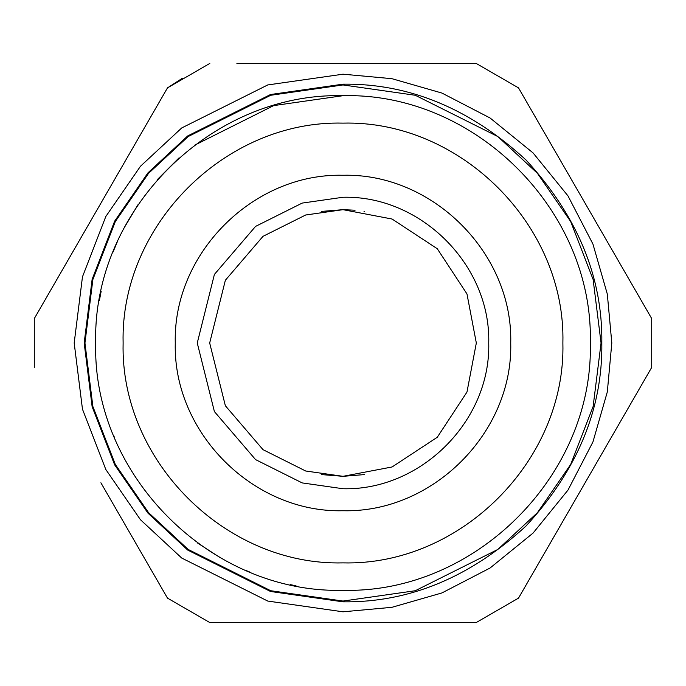<?xml version="1.0" encoding="UTF-8"?>
<svg xmlns="http://www.w3.org/2000/svg" width="686" height="686" viewBox="0 0 686 686"><rect width="100%" height="100%" fill="white"/><g stroke="black" fill="none" stroke-linecap="round" stroke-linejoin="round"><path stroke-width="1.03" d="M343 197.259L302.192 203.082L255.552 226.406L214.401 274.417L197.259 343L214.401 411.583L255.552 459.594L302.192 482.918L343 488.741C420.878 490.756 490.756 420.878 488.741 343C490.756 265.122 420.878 195.244 343 197.259M364.506 474.583L343 476.324L305.664 470.999L263.004 449.664L225.36 405.743L209.676 343L225.36 280.257L263.004 236.336L305.664 215.001L343 209.676L392.075 219.031L437.274 248.726L466.969 293.925L476.324 343L466.969 392.075L437.274 437.274L392.075 466.969L343 476.324L321.494 474.583M343 510.736C432.626 513.051 513.051 432.626 510.736 343C513.051 253.374 432.626 172.949 343 175.264C253.374 172.949 172.949 253.374 175.264 343C172.949 432.626 253.374 513.051 343 510.736M321.494 211.417L343 209.676L355.074 210.216M343 562.88C225.505 565.907 120.093 460.495 123.12 343C120.093 225.505 225.505 120.093 343 123.12C460.495 120.093 565.907 225.505 562.88 343C565.907 460.495 460.495 565.907 343 562.88M364.017 211.339L364.506 211.417M343 84.944L270.747 95.268L188.17 136.557L148.579 173.318L115.308 221.561L92.884 279.476L84.944 343L92.884 406.524L115.308 464.439L148.579 512.682L188.17 549.443L270.747 590.732L343 601.056L415.253 590.732L497.83 549.443L537.421 512.682L570.692 464.439L593.116 406.524L601.056 343L593.116 279.476L570.692 221.561L537.421 173.318L497.83 136.557L415.253 95.268L343 84.944M343 601.828L270.533 591.478L187.707 550.061L147.996 513.188L114.622 464.799L92.138 406.712L84.172 343L92.138 279.288L114.622 221.201L147.996 172.812L187.707 135.939L270.533 94.522L343 84.172C409.053 83.289 470.064 108.559 526.016 159.984C577.441 215.936 602.711 276.947 601.828 343C602.711 409.053 577.441 470.064 526.016 526.016C470.064 577.441 409.053 602.711 343 601.828M343 611.809L267.737 601.056L181.713 558.044L140.476 519.748L105.816 469.498L82.466 409.165L74.191 343L82.466 276.835L105.816 216.502L140.476 166.252L181.713 127.956L267.737 84.944L343 74.191L391.912 78.684L441.947 93.064L490.096 118.009L533.073 152.927L567.991 195.904L592.936 244.053L607.316 294.088L611.809 343L607.316 391.912L592.936 441.947L567.991 490.096L533.073 533.073L490.096 567.991L441.947 592.936L391.912 607.316L343 611.809M296.026 585.801L290.512 584.669L296.026 585.801M249.858 572.09L245.957 570.469L249.858 572.09M220.36 557.752L197.577 543.02L220.36 557.752M114.562 437.728L113.516 435.173L114.562 437.728M99.384 300.459L101.194 291.173L99.384 300.459M113.036 252.028L117.117 242.321L113.036 252.028M124.046 228.035L137.895 204.831L124.046 228.035M157.634 179.303L179.029 157.874L157.634 179.303M194.455 145.286L273.671 105.61L343 95.697C210.851 92.293 92.293 210.851 95.697 343C92.293 475.149 210.851 593.707 343 590.303C475.149 593.707 593.707 475.149 590.303 343C593.707 210.851 475.149 92.293 343 95.697L273.671 105.61L194.455 145.286M236.902 63.438L476.187 63.438L518.513 87.877L651.7 318.57L651.7 367.43L518.513 598.123L476.187 622.562L209.813 622.562L167.487 598.123L209.813 622.562M167.487 598.123L100.893 482.781M209.813 63.438L167.487 87.877L34.3 318.57L34.3 367.43M651.7 367.43L651.7 318.57M476.187 622.562L518.513 598.123L545.859 550.755M476.187 63.438L449.279 63.438M182.27 78.315L167.487 87.877L100.893 203.219M547.882 547.257L585.107 482.781"/></g></svg>
